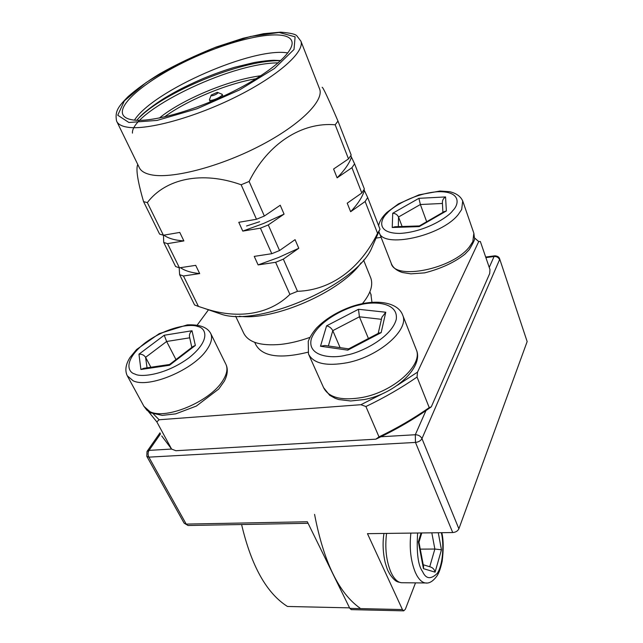 <?xml version="1.0" encoding="UTF-8"?>
<svg xmlns="http://www.w3.org/2000/svg" width="643" height="643" viewBox="0 0 643 643"><rect width="100%" height="100%" fill="white"/><g stroke="black" fill="none" stroke-linecap="round" stroke-linejoin="round"><path stroke-width="0.96" d="M349.567 607.86L287.453 606.47C266.62 593.264 251.333 565.944 241.591 524.519M359.976 608.093C338.853 593.159 323.718 561.926 314.572 514.4M420.265 549.13L434.861 549.042L429.725 566.748M423.223 564.747L430.601 567.013C432.964 567.833 434.459 569.545 435.078 572.157L441.452 549.789L434.861 549.042L431.815 532.822M421.776 532.959L418.963 542.242L418.36 541.848L423.44 568.645L435.078 572.157M418.955 542.202L423.592 566.684L423.44 568.645M402.124 226.505L398.531 217.004L420.377 204.514L442.44 203.461M426.671 221.731L420.377 204.514L418.915 198.325L445.567 196.935C443.421 198.309 442.36 200.19 442.392 202.593L442.898 212.383M392.238 227.501L395.011 226.746L419.389 225.926L419.228 226.609L392.238 227.501L392.72 213.259C395.421 213.404 397.358 214.649 398.531 217.004L398.306 226.633M445.567 196.935L446.371 210.952L444.257 211.595L419.413 225.918M340.123 347.646L332.793 330.647L359.413 316.806L381.42 319.314M368.423 338.507L359.413 316.806L358.481 309.283L385.768 312.233L381.902 317.232L378.197 333.395M348.659 348.852L324.916 345.492L320.495 346.247L326.588 325.84C329.329 326.451 331.402 328.051 332.793 330.647L328.364 345.982M385.768 312.233L381.162 332.648L378.864 333.05L348.578 348.9L347.759 350.138L320.495 346.247M147.046 367.828L145.599 357.331L150.88 367.257M175.973 359.574L166.633 341.481L189.709 337.816M164.222 335.244L166.633 341.481L145.599 357.331C144.072 355.057 141.854 354.004 138.96 354.18L164.222 335.244L192.016 330.751C189.942 332.503 189.122 334.617 189.556 337.101L191.823 347.421M192.016 330.751L195.351 345.444L193.125 346.424L169.575 364.477L169.503 365.264L140.897 369.492L143.815 368.302L169.543 364.493M351.182 155.067L348.506 158.901L335.18 124.79L337.977 121.069L351.182 155.067M365.136 201.508L367.683 197.522L380.005 229.246L377.562 233.329L365.136 201.508L350.636 211.724L347.228 203.18L361.808 192.98L351.938 167.694L354.59 163.828L350.773 155.702M264.353 216.032L256.485 219.271L241.133 184.758L249.122 181.455L264.353 216.032L280.244 205.246L284.069 214.127L263.598 223.451L242.773 231.102L260.431 228.161L268.276 224.937L284.069 214.127M275.622 262.304L283.338 259.145L297.5 291.311L289.897 294.406L275.622 262.304L258.108 264.908L254.242 256.388L271.796 253.704L260.431 228.161M163.402 235.234L159.593 234.1L143.566 201.637L147.343 202.601L163.402 235.234L179.775 232.428L183.882 240.916C174.952 240.321 168.281 238.4 163.869 235.153M179.614 274.649L183.456 275.992L198.446 306.438L194.58 304.959L179.614 274.649L179.18 267.761M171.577 449.055L149.039 450.381C147.834 452.503 147.777 454.754 148.871 457.141L186.197 524.093L307.33 521.754L349.816 608.366L351.343 609.628M415.515 582.863L405.347 609.259L403.732 610.842L402.422 609.556L367.466 533.666L452.728 532.549L415.474 442.432C418.569 442.054 420.739 440.776 421.969 438.614L499.563 259.676C498.534 257.441 496.709 256.38 494.073 256.501L494.829 255.81C497.529 256.01 499.137 257.015 499.643 258.832L527.156 341.57L499.643 258.832M184.131 523.169L188.061 525.516L184.131 523.169L146.813 456.345L148.871 457.141L415.474 442.432L415.306 434.732C418.416 434.813 420.635 436.107 421.969 438.614L458.877 528.811L527.156 341.57M458.877 528.811C457.768 531.038 455.718 532.291 452.728 532.549M161.714 435.93L171.593 449.071L175.885 450.719L375.858 439.177C396 429.693 414.478 418.923 431.292 406.85L489.709 273.524L489.966 269.53L480.345 241.487L478.714 241.567L417.492 372.152L397.43 385.237M197.288 324.972L208.485 309.797M376.034 238.127L381.098 237.347M431.292 406.85L429.227 407.598L417.05 377.063L417.492 372.152M429.227 407.598C413.835 418.4 397.085 428.166 379 436.878L375.858 439.177M171.593 449.071L156.836 421.904L159.118 419.758L153.339 413.907M384.088 392.937L360.916 404.704L365.907 406.529L379 436.878M360.916 404.704L159.118 419.758M156.836 421.904L148.316 411.367M370.882 294.293L371.943 302.258M307.86 352.227C279.834 359.083 262.497 356.592 255.85 344.752L254.708 342.333M474.43 237.83L478.714 241.567M417.05 377.063C401.345 387.882 384.297 397.704 365.907 406.529M370.489 277.254L370.85 278.17C373.294 285.267 370.489 293.755 362.419 303.633M309.846 337.414C299.638 341.063 289.897 343.394 280.629 344.407C260.471 346.119 248.118 342.285 243.584 332.921L235.619 316.195M239.373 316.243C274.031 321.066 341.168 291.617 361.069 262.866M216.394 312.522L221.264 314.194C257.923 327.174 353.546 286.055 370.963 249.749L374.395 241.872M297.5 291.311C331.298 290.194 360.273 268.509 377.562 233.329M198.446 306.438L203.325 308.021C236.584 319.515 268.83 315.07 289.897 294.406M354.59 163.828L364.38 189.026L361.808 192.98M367.683 197.522L363.986 189.685M337.977 121.069C328.292 98.492 323.011 87.223 322.151 87.271M268.276 224.937L279.544 250.529L271.796 253.704M283.338 259.145L298.778 248.27L295.073 239.662L279.544 250.529M348.506 158.901L333.596 169.021L337.117 177.838L351.938 167.694M249.122 181.455C267.938 143.485 302.009 121.873 335.18 124.79M167.542 243.641L179.445 267.834L175.611 266.54L163.724 242.467L167.542 243.641L183.882 240.916M183.456 275.992L199.684 273.58L195.697 265.35L179.445 267.834M256.485 219.271L238.778 222.309L242.773 231.102M147.343 202.601C165.436 178.714 201.725 170.644 241.133 184.758M163.467 235.217L163.724 242.467M137.779 164.487C135.705 168.787 137.634 181.173 143.566 201.637M116.93 121.768L139.129 167.26C140.648 170.845 144.474 173.313 150.599 174.671C170.628 179.26 217.664 167.469 258.221 146.717C298.866 126.02 324.144 101.208 319.692 89.184L319.354 88.316M133.093 119.968C127.418 119.156 123.97 117.275 122.757 114.325C117.902 101.843 155.076 74.186 198.944 55.29C242.741 36.201 287.389 28.421 291.777 41.128C295.362 50.837 271.081 72.514 232.999 91.547C195.006 110.612 151.386 122.709 133.093 119.968M134.443 120.128C153.283 90.518 253.35 46.714 287.863 52.943M140.825 115.844L139.917 117.018C164.52 92.439 238.915 60.707 278.925 60.675L273.846 60.281C269.224 60.378 262.778 61.101 254.491 62.451L234.422 67.338C225.171 70.135 216.948 72.916 202.891 78.631C183.585 87.046 174.679 92.037 164.769 97.977C156.289 103.153 145.792 110.942 140.825 115.844L136.742 120.289M132.442 133.133C130.537 112.461 227.855 63.143 278.274 62.845M260.809 75.761C227.911 79.957 180.9 100.284 159.376 118.031M256.147 78.711C225.95 83.815 185.843 100.991 164.471 116.946M280.838 60.546L273.846 60.273M217.623 92.423L222.14 94.28C223.314 96.434 209.948 102.213 209.409 99.794L211.121 95.309M217.27 92.335L217.487 92.367C219.978 93.106 209.883 97.479 211.209 95.084L217.27 92.335M199.684 273.58C191.357 272.777 184.951 270.807 180.458 267.681M298.778 248.27L278.644 257.465L258.108 264.908M364.348 190.617C362.379 197.039 357.805 204.072 350.636 211.724M351.399 157.334C349.27 163.507 344.503 170.347 337.117 177.838M246.566 225.982L259.627 221.706M441.452 549.789L438.269 532.742M421.052 532.967L418.36 541.848M441.347 532.701C444.024 543.391 443.236 564.466 437.264 573.387C430.802 579.648 425.907 579.038 422.58 571.563C418.063 565.519 416.415 552.667 417.628 533.007M426.727 582.976L425.562 582.968C422.411 582.598 419.501 580.09 416.841 575.445L415.386 572.527C410.732 561.098 409.237 547.957 410.885 533.095M402.582 582.735L401.441 582.727C398.226 582.365 395.26 579.93 392.56 575.405L391 572.399C386.266 561.106 384.787 548.109 386.564 533.417M392.72 213.259L418.915 198.325M446.371 210.952L419.228 226.609M452.704 210.687C448.444 217.037 424.967 232.083 399.882 233.417C376.259 233.401 380.109 219.641 386.869 213.508C391.675 207.335 413.216 193.631 437.449 191.727C460.943 190.875 459.576 204.088 452.704 210.687M462.719 200.921L461.674 209.538L458.298 214.481C441.339 236.319 382.159 248.954 379.081 232.163L378.888 231.576M469.438 246.816C452.849 269.023 394.569 280.653 391.185 263.228C392.793 267.552 396.546 270.647 402.462 272.519L410.901 273.854L424.661 272.873C441.106 268.645 454.577 262.376 465.066 254.065L469.229 249.661C473.634 242.379 475.362 238.481 474.421 237.958L473.859 233.24L472.806 241.647L469.438 246.816M473.674 232.686L462.88 201.412C460.927 196.549 456.506 193.31 449.634 191.686L440.053 191.027L419.011 194.837L398.459 203.887L386.957 212.367C382.32 216.763 379.531 221.192 378.614 225.653M326.588 325.84L358.481 309.283M381.162 332.648L347.759 350.138M346.464 355.057C332.761 358.971 306.582 356.889 311.373 338.684C318.349 320.214 347.365 307.105 359.63 304.919C372.136 301.262 398.62 301.479 396.257 319.402C391.233 338.194 359.485 353.16 346.464 355.057M402.759 315.303C409.374 329.819 379.137 356.431 347.421 362.676C326.363 366.51 313.374 363.6 308.463 353.955L308.246 341.337C309.99 336.844 312.763 332.391 316.565 327.994C325.43 319.032 336.836 311.984 350.789 306.864C374.419 298.497 397.888 301.527 402.759 315.303L416.326 349.76C423.142 364.862 393.813 391.603 362.531 397.422C341.666 400.967 328.677 397.712 323.582 387.641L329.642 395.252L335.18 398.33L338.845 399.552L350.676 400.983L364.3 399.528C395.63 393.749 424.075 366.614 416.326 349.76L415.989 348.892M195.351 345.444L169.503 365.264M140.897 369.492L138.96 354.18M134.926 374.025C127.274 372.289 123.464 359.558 145.543 342.542C168.562 325.993 191.783 323.686 197.65 326.483C205.366 327.681 211.844 339.335 189.251 357.612C165.026 375.52 140.086 377.457 134.926 374.025M210.518 333.074L210.767 333.58C212.616 337.864 211.322 343.209 206.885 349.631C193.864 369.661 149.031 388.613 133.197 380.825L127.282 375.793M150.028 411.705L143.936 406.336L146.99 410.29L150.848 412.878L162.285 415.37L175.748 413.851L196.34 406.071L218.805 388.967L224.391 381.05C227.59 374.74 228.136 369.243 226.023 364.557C227.952 369.01 226.786 374.507 222.534 381.034C210.076 401.409 166.039 420.016 150.028 411.705M225.725 363.954L210.775 333.604C207.504 327.263 199.651 324.353 187.226 324.884L159.231 333.645L136.597 349.495L129.974 357.516C125.658 364.436 124.758 370.513 127.258 375.761M349.816 608.366L402.422 609.556M425.979 410.58L415.306 434.732L380.913 436.758M308.085 523.289L188.295 525.508M485.883 257.618L494.073 256.501L489.243 267.416M146.813 456.345L147.006 451.474L149.039 450.381L160.557 433.808M127.611 127.218C147.36 130.441 195.038 117.404 236.672 96.522C278.395 75.673 304.854 51.874 300.924 41.2L296.986 36.024C295.884 34.24 290.411 32.946 280.565 32.15L263.582 33.685L243.11 38.258L216.064 47.068C195.086 55.475 176.214 64.437 159.44 73.953C146.95 81.661 136.477 89.224 128.029 96.667C118.633 106.384 114.647 110.893 116.568 121.021C117.894 124.212 121.575 126.277 127.611 127.218M279.166 32.471L295.113 36.828L294.012 49.479L274.465 68.488L239.55 89.94L196.999 108.763L157.061 120.418L128.889 122.492L117.749 115.218L124.356 100.863L145.993 82.65C166.416 69.677 189.347 58.007 214.786 47.638L250.505 36.482L279.166 32.471M441.821 532.693C443.517 539.919 443.638 549.443 442.167 561.275C440.053 570.558 438.823 572.704 437.353 575.389C433.374 581.087 429.444 583.611 425.562 582.968L401.441 582.727C397.792 581.746 395.766 582.823 389.626 573.902C387.994 570.454 387.922 571.868 385.181 562.512C382.906 552.433 382.497 542.74 383.959 533.449M379.282 232.678L391.185 263.228M308.833 354.783L323.582 387.641M127.571 376.332L143.936 406.336M351.199 609.628L403.732 610.842M485.69 257.055L494.692 255.826M147.223 451.161L160.011 432.803M371.228 295.137L369.878 291.809M370.85 278.17L363.576 260.077M370.963 249.749L379.515 230.122M221.264 314.194L203.325 308.021M319.692 89.184L300.924 41.2M123.086 114.993L122.757 114.325M209.409 99.794L210.341 101.891M222.14 94.28L223.033 96.329"/></g></svg>

